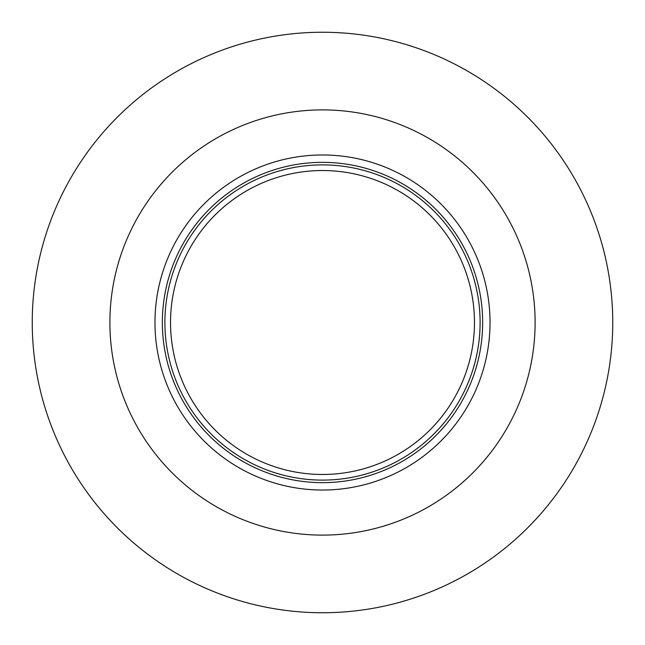 <?xml version="1.0" encoding="UTF-8"?>
<svg xmlns="http://www.w3.org/2000/svg" width="645" height="645" viewBox="0 0 645 645"><rect width="100%" height="100%" fill="white"/><g stroke="black" fill="none" stroke-linecap="round" stroke-linejoin="round"><path stroke-width="0.97" d="M322.5 32.25A290.25 290.25 0 0 0 32.25 322.5A290.25 290.25 0 0 0 322.5 612.75A290.25 290.25 0 0 0 612.75 322.5A290.25 290.25 0 0 0 322.5 32.25M322.5 109.892A212.608 212.608 0 0 0 109.892 322.5A212.608 212.608 0 0 0 322.5 535.108A212.608 212.608 0 0 0 535.108 322.5A212.608 212.608 0 0 0 322.5 109.892M322.5 164.894A157.606 157.606 0 0 1 480.106 322.5A157.606 157.606 0 0 1 322.5 480.106A157.606 157.606 0 0 1 164.894 322.5A157.606 157.606 0 0 1 322.5 164.894M322.5 170.53A151.97 151.97 0 0 1 474.47 322.5A151.97 151.97 0 0 1 322.5 474.47A151.97 151.97 0 0 1 170.53 322.5A151.97 151.97 0 0 1 322.5 170.53M322.5 154.969A167.531 167.531 0 0 0 154.969 322.5A167.531 167.531 0 0 0 322.5 490.031A167.531 167.531 0 0 0 490.031 322.5A167.531 167.531 0 0 0 322.5 154.969M322.5 162.355A160.145 160.145 0 0 0 162.355 322.5A160.145 160.145 0 0 0 322.5 482.645A160.145 160.145 0 0 0 482.645 322.5A160.145 160.145 0 0 0 322.5 162.355"/></g></svg>
